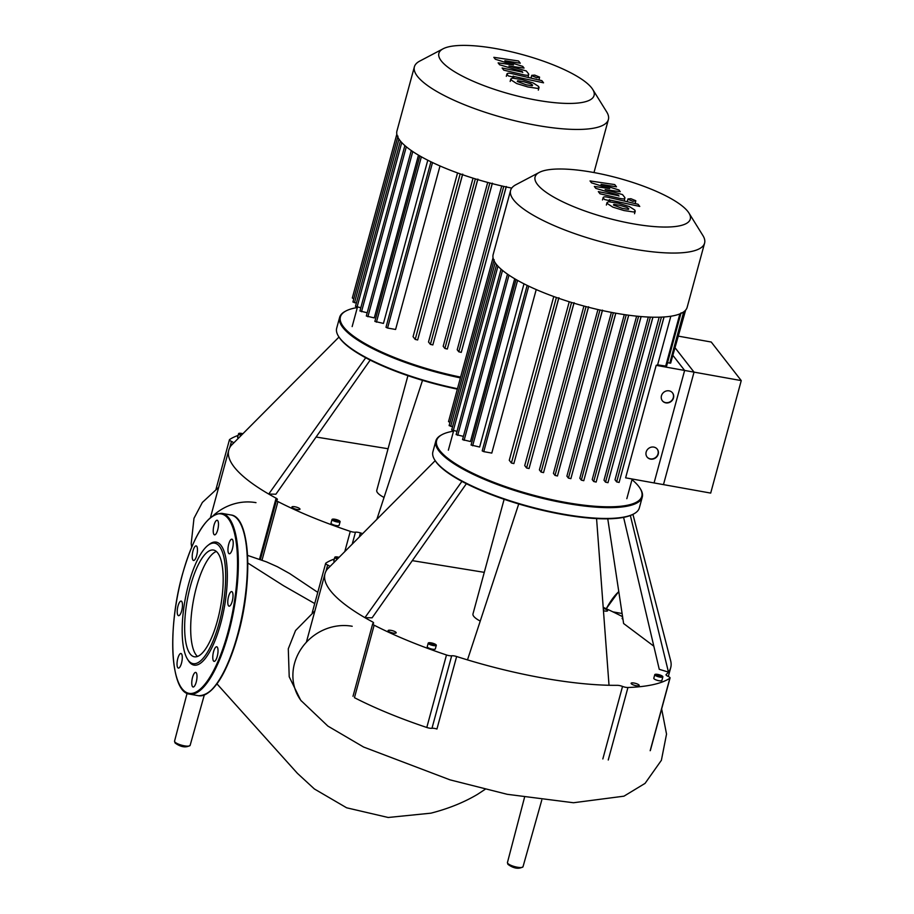 <?xml version="1.0" encoding="UTF-8"?>
<svg xmlns="http://www.w3.org/2000/svg" width="914" height="914" viewBox="0 0 914 914"><rect width="100%" height="100%" fill="white"/><g stroke="black" fill="none" stroke-linecap="round" stroke-linejoin="round"><path stroke-width="1.37" d="M710.692 493.092L654.07 482.935L684.632 370.444L741.254 380.601L710.692 493.092M673.23 355.797L684.632 370.444M678.565 336.181L711.241 342.03L741.254 380.601M539.329 172.392L515.896 184.731A100.517 25.855 15.2 0 0 510.595 190.42L493.149 254.595A100.517 25.855 15.2 0 0 496.188 264.1A100.517 25.855 15.2 0 0 599.401 309.88A100.517 25.855 15.2 0 0 687.157 307.31L704.591 243.124A100.517 25.855 15.2 0 0 702.9 235.538L688.939 213.042A80.421 20.679 -164.8 0 1 630.409 223.313A80.421 20.679 -164.8 0 1 537.512 184.548A80.421 20.679 -164.8 0 1 539.329 172.392A80.421 20.679 -164.8 0 1 615.762 177.442A80.421 20.679 -164.8 0 1 687.865 211.511A80.421 20.679 -164.8 0 1 688.939 213.042M510.595 190.42A100.517 25.855 15.2 0 0 513.622 199.915A100.517 25.855 15.2 0 0 616.836 245.706A100.517 25.855 15.2 0 0 704.591 243.124M656.183 365.349L694.034 372.135L663.473 484.626L625.622 477.828L656.183 365.349A92.463 23.775 15.2 0 0 657.623 364.846L666.569 366.217L681.067 312.851M670.83 316.244L657.623 364.846M659.177 317.204L615.008 479.781L616.653 481.895L619.098 482.455L663.987 316.987M648.312 317.044L603.994 480.17L605.525 482.146L607.97 482.695L652.87 317.204M636.624 316.153L592.215 479.587L593.712 481.507L596.156 482.066L641.057 316.575M624.296 314.587L579.83 478.228L581.327 480.136L583.772 480.695L628.661 315.204M611.386 312.382L566.897 476.148L568.428 478.102L570.873 478.662L615.75 313.194M597.939 309.549L553.427 473.372L555.015 475.417L557.46 475.977L602.52 310.12M583.909 306.041L539.397 469.887L541.088 472.07L543.544 472.629L588.605 306.773M569.239 301.769L524.727 465.592L526.59 467.991L529.046 468.539L574.106 302.694M553.758 296.536L509.269 460.279L511.406 463.021L513.862 463.581L558.922 297.724M527.161 285.397L482.204 450.888L483.769 451.642L491.789 453.081L536.221 289.567M516.033 279.535L471.076 445.027L479.644 447.026L523.996 283.82M507.487 274.143L462.53 439.623L470.482 441.519L514.696 278.747M662.307 400.709A6.444 5.895 142.1 0 0 672.476 392.803M673.492 397.944A6.444 5.895 -37.9 0 1 662.387 400.812A6.444 5.895 -37.9 0 1 666.375 390.964A6.444 5.895 -37.9 0 1 673.492 397.944M647.021 456.954A6.444 5.895 142.1 0 0 657.189 449.048M658.206 454.189A6.444 5.895 -37.9 0 1 647.101 457.057A6.444 5.895 -37.9 0 1 651.088 447.209A6.444 5.895 -37.9 0 1 658.206 454.189M694.034 372.135L675.32 348.097M671.63 359.602L685.649 310.109M667.506 362.755L670.693 363.087L684.86 310.92M450.019 422.359L448.523 421.628L493.034 257.771M452.567 426.689L449.128 425.604L494.188 259.759M496.61 264.614L451.687 429.934L457.023 431.362M501.078 269.173L456.132 434.607L463.409 436.378M558.694 298.284L513.862 463.581M573.901 303.185L529.046 468.539M588.41 307.23L543.544 472.629M602.337 310.532L557.46 475.977M628.421 209.386L628.809 208.655L626.844 207.375L620 205.364L613.865 204.336L613.465 205.067L622.343 208.381L628.421 209.386L628.809 208.655M613.865 204.336L613.465 205.067M629.438 206.598L618.31 203.194L608.667 201.743L607.056 202.52L607.467 203.662L612.86 207.135L624.034 210.551L633.631 211.991L635.219 211.203L634.807 210.049L629.438 206.598M609.467 199.972L639.754 206.427L638.063 204.256L609.181 197.504C604.702 196.419 602.806 196.67 603.514 198.258L604.474 199.492L610.118 200.806L609.341 199.663M602.509 199.949L603.206 197.413L603.514 198.258M628.078 199.332L632.956 201.343L635.778 200.714L630.9 198.715L627.952 198.944L627.267 201.48M635.207 203.639L635.778 200.714M618.824 195.756L598.327 191.609L600.007 193.779L619.144 198.235C623.622 199.321 625.507 199.058 624.776 197.47L622.525 194.591L605.137 189.609L620.263 191.689L618.938 189.986L601.046 184.365L616.482 186.822L614.734 184.582L590.033 180.938L591.507 182.834L609.695 188.57L594.34 186.467L595.814 188.364L618.298 195.082L618.949 196.064M624.411 200.863L624.776 197.47M317.775 592.363L289.772 573.615L277.399 566.737L266.488 561.882L247.534 555.381M480.238 621.074A25.775 6.627 -164.8 0 1 473.76 616.356A25.775 6.627 -164.8 0 1 472.984 613.911L504.128 499.295M642.279 497.079L639.343 507.898A106.961 27.511 -164.8 0 1 633.699 513.942A106.961 27.511 -164.8 0 1 532.028 507.236A106.961 27.511 -164.8 0 1 436.127 461.913A106.961 27.511 -164.8 0 1 434.698 459.879A106.961 27.511 -164.8 0 1 432.893 451.802L435.829 440.994A106.961 27.511 15.2 0 0 439.063 451.105A106.961 27.511 15.2 0 0 548.891 499.821A106.961 27.511 15.2 0 0 642.279 497.079A106.961 27.511 15.2 0 0 640.474 489.001L640.029 488.282A106.321 27.34 -164.8 0 1 562.658 501.866A106.321 27.34 -164.8 0 1 439.828 450.602A106.321 27.34 -164.8 0 1 442.227 434.538A106.321 27.34 -164.8 0 1 453.527 431.168M434.698 459.879L435.144 460.599A106.321 27.34 15.2 0 0 436.561 462.621A106.321 27.34 15.2 0 0 531.891 507.67A106.321 27.34 15.2 0 0 632.945 514.342L633.699 513.942M442.227 434.538L441.473 434.938A106.961 27.511 15.2 0 0 435.829 440.994M631.985 479.656A106.321 27.34 -164.8 0 1 638.612 486.259A106.321 27.34 -164.8 0 1 640.029 488.282M428.346 643.513A4.193 1.074 -164.8 0 1 428.22 643.125A4.193 1.074 -164.8 0 1 431.876 643.01A4.193 1.074 -164.8 0 1 436.172 644.918A4.193 1.074 -164.8 0 1 436.298 645.318A4.193 1.074 -164.8 0 1 432.642 645.421A4.193 1.074 -164.8 0 1 428.346 643.513M436.298 645.318L435.327 648.929A4.193 1.074 -164.8 0 1 431.659 649.031A4.193 1.074 -164.8 0 1 427.364 647.123A4.193 1.074 -164.8 0 1 427.238 646.724L428.22 643.125M659.862 677.091A4.193 1.074 -164.8 0 1 654.778 674.658A4.193 1.074 -164.8 0 1 657.783 674.418A4.193 1.074 -164.8 0 1 662.867 676.851A4.193 1.074 -164.8 0 1 659.862 677.091M662.867 676.851L661.885 680.462A4.193 1.074 -164.8 0 1 658.88 680.702A4.193 1.074 -164.8 0 1 653.796 678.268L654.778 674.658M337.392 559.048A4.193 1.074 -164.8 0 1 334.81 557.277A4.193 1.074 -164.8 0 1 337.803 557.037A4.193 1.074 -164.8 0 1 339.105 557.323M603.286 608.45A4.193 1.074 -164.8 0 1 607.616 610.735A4.193 1.074 -164.8 0 1 604.611 610.975A4.193 1.074 -164.8 0 1 603.446 610.712M631.243 683.683A4.193 1.074 -164.8 0 1 631.117 683.295A4.193 1.074 -164.8 0 1 634.773 683.181A4.193 1.074 -164.8 0 1 639.08 685.089A4.193 1.074 -164.8 0 1 639.206 685.489A4.193 1.074 -164.8 0 1 635.55 685.591A4.193 1.074 -164.8 0 1 631.243 683.683M391.101 630.374A4.193 1.074 -164.8 0 1 396.185 632.808A4.193 1.074 -164.8 0 1 393.18 633.048A4.193 1.074 -164.8 0 1 388.096 630.614A4.193 1.074 -164.8 0 1 391.101 630.374M337.757 558.683L336.238 557.529L338.751 557.677M338.157 557.483L337.86 558.58M656.915 675.8L656.218 674.909L658.126 674.863L661.428 676.611L656.915 675.8M660.731 675.72L660.491 676.634M658.126 674.863L657.794 676.086M334.627 561.836A4.193 1.074 -164.8 0 1 333.827 560.888L334.81 557.277M432.962 643.684L434.87 644.69L434.161 645.227L429.649 643.753L432.962 643.684L432.619 644.953M430.357 643.216L430.14 644.004M435.19 460.667L327.246 569.251A179.133 46.066 -164.8 0 1 329.543 566.851A4.833 1.245 15.2 0 0 329.668 566.657A4.833 1.245 15.2 0 0 327.658 565.012A4.833 1.245 -164.8 0 1 325.658 563.355A4.833 1.245 -164.8 0 1 325.841 563.127A185.576 47.722 15.2 0 1 334.33 559.025M461.924 481.381L364.926 617.658A179.133 46.066 -164.8 0 1 324.996 573.706A179.133 46.066 -164.8 0 1 327.246 569.251M466.391 483.7L372.101 617.818L364.926 617.658A179.133 46.066 -164.8 0 0 372.318 621.794A4.833 1.245 15.2 0 1 373.586 623.097A4.833 1.245 15.2 0 1 373.141 623.451A4.833 1.245 -164.8 0 0 372.695 623.794L352.998 696.297M518.729 503.968L467.488 659.885A179.133 46.066 -164.8 0 1 456.634 656.515A4.833 1.245 15.2 0 0 451.676 655.784A4.833 1.245 -164.8 0 1 446.489 654.972L426.792 727.475A4.833 1.245 15.2 0 0 431.979 728.275A4.833 1.245 -164.8 0 1 436.938 729.018L456.634 656.515M596.568 518.592L609.021 685.271A179.133 46.066 -164.8 0 1 467.488 659.885M630.352 515.507L668.465 672.098L659.257 669.322L623.599 517.37M670.625 660.616A179.133 46.066 -164.8 0 1 670.648 660.708A179.133 46.066 -164.8 0 1 670.716 667.643A179.133 46.066 -164.8 0 1 668.465 672.098A179.133 46.066 -164.8 0 1 666.169 674.498A4.833 1.245 15.2 0 0 666.043 674.681A4.833 1.245 15.2 0 0 668.054 676.337A4.833 1.245 -164.8 0 1 670.053 677.994A4.833 1.245 -164.8 0 1 669.871 678.222L650.174 750.714M607.764 518.821L623.611 623.519L653.83 646.187M426.792 727.475A185.576 47.722 15.2 0 1 354.449 697.679L374.146 625.187A4.833 1.245 -164.8 0 1 372.695 623.794M374.146 625.187A185.576 47.722 15.2 0 0 446.489 654.972M608.244 760.014L627.941 687.511A4.833 1.245 -164.8 0 1 622.537 686.425A4.833 1.245 15.2 0 0 617.304 685.329A179.133 46.066 -164.8 0 1 609.021 685.271M627.941 687.511A185.576 47.722 15.2 0 0 669.871 678.222M622.754 617.83A4.833 1.245 -164.8 0 1 622.571 617.898A4.833 1.245 15.2 0 0 622.126 618.252A4.833 1.245 15.2 0 0 622.971 619.292M603.194 607.33A185.576 47.722 15.2 0 1 621.566 616.162A4.833 1.245 -164.8 0 1 622.594 616.813M484.271 572.347L412.294 560.636M216.344 551.462A54.223 16.978 -79.8 0 0 193.699 599.024A54.223 16.978 -79.8 0 0 196.202 655.064A54.223 16.978 -79.8 0 0 197.515 656.458M217.658 552.844A54.223 16.978 -79.8 0 0 213.488 550.045A54.223 16.978 -79.8 0 0 188.672 593.152A54.223 16.978 -79.8 0 0 190.181 653.978A54.223 16.978 -79.8 0 0 194.351 656.789A54.223 16.978 -79.8 0 0 219.166 613.682A54.223 16.978 -79.8 0 0 217.658 552.844M187.496 659.188L188.353 660.571A62.506 19.571 -79.8 0 0 189.289 661.919A62.506 19.571 -79.8 0 0 220.674 623.611A62.506 19.571 -79.8 0 0 220.96 545.338A62.506 19.571 -79.8 0 0 209.192 544.413L207.901 545.418A61.215 19.16 -79.8 0 0 185.051 600.03A61.215 19.16 -79.8 0 0 187.496 659.188A61.215 19.16 -79.8 0 0 188.41 660.502A61.215 19.16 -79.8 0 0 219.154 622.982A61.215 19.16 -79.8 0 0 219.429 546.332A61.215 19.16 -79.8 0 0 207.901 545.418M192.546 677.343A7.415 2.319 -79.8 0 0 193.083 687.008A7.415 2.319 -79.8 0 0 196.224 682.084A7.415 2.319 -79.8 0 0 195.699 672.418A7.415 2.319 -79.8 0 0 192.546 677.343M212.768 657.28A7.415 2.319 -79.8 0 0 214.093 661.359A7.415 2.319 -79.8 0 0 218.035 650.859A7.415 2.319 -79.8 0 0 216.709 646.769A7.415 2.319 -79.8 0 0 212.768 657.28M228.523 605.788A7.415 2.319 -79.8 0 0 229.083 606.165A7.415 2.319 -79.8 0 0 232.476 600.281A7.415 2.319 -79.8 0 0 232.27 591.964A7.415 2.319 -79.8 0 0 231.699 591.587A7.415 2.319 -79.8 0 0 228.317 597.47A7.415 2.319 -79.8 0 0 228.523 605.788M230.557 553.039A7.415 2.319 -79.8 0 0 233.127 545.018A7.415 2.319 -79.8 0 0 231.893 539.18A7.415 2.319 -79.8 0 0 230.614 539.911A7.415 2.319 -79.8 0 0 228.043 547.92A7.415 2.319 -79.8 0 0 229.277 553.77A7.415 2.319 -79.8 0 0 230.557 553.039M217.703 529.914A7.415 2.319 -79.8 0 0 217.166 520.26A7.415 2.319 -79.8 0 0 214.013 525.184A7.415 2.319 -79.8 0 0 214.55 534.85A7.415 2.319 -79.8 0 0 217.703 529.914M197.47 549.988A7.415 2.319 -79.8 0 0 196.156 545.898A7.415 2.319 -79.8 0 0 192.214 556.409A7.415 2.319 -79.8 0 0 193.54 560.488A7.415 2.319 -79.8 0 0 197.47 549.988M181.726 601.481A7.415 2.319 -79.8 0 0 181.155 601.092A7.415 2.319 -79.8 0 0 177.762 606.987A7.415 2.319 -79.8 0 0 177.967 615.293A7.415 2.319 -79.8 0 0 178.538 615.682A7.415 2.319 -79.8 0 0 181.932 609.787A7.415 2.319 -79.8 0 0 181.726 601.481M179.681 654.23A7.415 2.319 -79.8 0 0 177.122 662.239A7.415 2.319 -79.8 0 0 178.356 668.088A7.415 2.319 -79.8 0 0 179.635 667.357A7.415 2.319 -79.8 0 0 182.194 659.337A7.415 2.319 -79.8 0 0 180.972 653.499A7.415 2.319 -79.8 0 0 179.681 654.23M384.04 497.467A25.775 6.627 -164.8 0 1 377.551 492.749A25.775 6.627 -164.8 0 1 376.774 490.304L407.918 375.688M457.468 388.701A106.961 27.511 -164.8 0 1 339.917 338.306A106.961 27.511 -164.8 0 1 338.488 336.272A106.961 27.511 -164.8 0 1 336.683 328.195L339.631 317.387A106.961 27.511 15.2 0 0 342.853 327.498A106.961 27.511 15.2 0 0 460.405 377.882M338.488 336.272L338.934 336.992A106.321 27.34 15.2 0 0 340.362 339.014A106.321 27.34 15.2 0 0 457.354 389.136M460.61 377.116A106.321 27.34 -164.8 0 1 343.618 326.995A106.321 27.34 -164.8 0 1 346.018 310.931L345.264 311.331A106.961 27.511 15.2 0 0 339.631 317.387M346.018 310.931A106.321 27.34 -164.8 0 1 357.317 307.561M332.136 519.906A4.193 1.074 -164.8 0 1 332.011 519.518A4.193 1.074 -164.8 0 1 335.667 519.403A4.193 1.074 -164.8 0 1 339.974 521.311A4.193 1.074 -164.8 0 1 340.099 521.711A4.193 1.074 -164.8 0 1 336.443 521.814A4.193 1.074 -164.8 0 1 332.136 519.906M340.099 521.711L339.117 525.322A4.193 1.074 -164.8 0 1 335.461 525.424A4.193 1.074 -164.8 0 1 331.154 523.516A4.193 1.074 -164.8 0 1 331.028 523.116L332.011 519.518M241.182 435.441A4.193 1.074 -164.8 0 1 238.6 433.67A4.193 1.074 -164.8 0 1 241.604 433.43A4.193 1.074 -164.8 0 1 242.895 433.716M294.891 506.767A4.193 1.074 -164.8 0 1 299.975 509.201A4.193 1.074 -164.8 0 1 296.981 509.441A4.193 1.074 -164.8 0 1 291.897 507.007A4.193 1.074 -164.8 0 1 294.891 506.767M241.547 435.075L240.039 433.922L242.541 434.07M241.947 433.876L241.65 434.973M238.417 438.229A4.193 1.074 -164.8 0 1 237.617 437.28L238.6 433.67M336.752 520.077L338.66 521.083L337.963 521.62L333.45 520.146L336.752 520.077L336.409 521.346M334.147 519.609L333.93 520.397M338.98 337.06L231.048 445.644A179.133 46.066 -164.8 0 1 233.333 443.244A4.833 1.245 15.2 0 0 233.458 443.05A4.833 1.245 15.2 0 0 231.459 441.405A4.833 1.245 -164.8 0 1 229.448 439.748A4.833 1.245 -164.8 0 1 229.631 439.52A185.576 47.722 15.2 0 1 238.12 435.418M365.714 357.774L268.727 494.051A179.133 46.066 -164.8 0 1 228.786 450.099A179.133 46.066 -164.8 0 1 231.048 445.644M370.181 360.093L275.891 494.211L268.727 494.051A179.133 46.066 -164.8 0 0 276.108 498.187L259.462 559.471M422.519 380.361L376.842 519.369M261.987 560.271L277.936 501.58A4.833 1.245 -164.8 0 1 276.496 500.187A4.833 1.245 -164.8 0 1 276.942 499.844A4.833 1.245 15.2 0 0 277.388 499.49A4.833 1.245 15.2 0 0 276.108 498.187M277.936 501.58A185.576 47.722 15.2 0 0 350.291 531.365L344.784 551.61M362.664 533.616A179.133 46.066 -164.8 0 1 360.424 532.908A4.833 1.245 15.2 0 0 355.466 532.177A4.833 1.245 -164.8 0 1 350.291 531.365M388.073 448.74L316.095 437.029M443.119 48.785A80.421 20.679 -164.8 0 1 519.552 53.835A80.421 20.679 -164.8 0 1 591.655 87.904A80.421 20.679 -164.8 0 1 592.729 89.435A80.421 20.679 -164.8 0 1 534.21 99.706A80.421 20.679 -164.8 0 1 441.302 60.941A80.421 20.679 -164.8 0 1 443.119 48.785L419.686 61.124A100.517 25.855 15.2 0 0 414.385 66.813L396.95 130.988A100.517 25.855 15.2 0 0 399.978 140.493A100.517 25.855 15.2 0 0 511.714 188.101M414.385 66.813A100.517 25.855 15.2 0 0 417.424 76.308A100.517 25.855 15.2 0 0 520.626 122.099A100.517 25.855 15.2 0 0 608.393 119.517A100.517 25.855 15.2 0 0 606.702 111.931L592.729 89.435M501.729 185.942L457.217 349.765L458.817 351.81L461.262 352.37L506.322 186.513M487.699 182.434L443.187 346.28L444.889 348.463L447.334 349.022L492.395 183.166M473.029 178.161L428.517 341.985L430.391 344.384L432.836 344.932L477.896 179.087M457.548 172.929L413.071 336.672L415.207 339.414L417.652 339.974L462.713 174.117M430.951 161.789L385.994 327.281L387.559 328.035L395.591 329.474L440.011 165.96M419.834 155.928L374.866 321.42L383.446 323.419L427.786 160.213M411.289 150.536L366.32 316.016L374.272 317.912L418.498 155.14M353.809 298.752L352.313 298.021L396.836 134.164M356.369 303.082L352.93 301.997L397.99 136.152M400.401 141.007L355.489 306.327L360.813 307.755M404.879 145.566L359.933 311L367.211 312.771M462.484 174.677L417.652 339.974M477.691 179.578L432.836 344.932M492.2 183.623L447.334 349.022M506.139 186.924L461.262 352.37M532.211 85.779L532.599 85.048L530.646 83.768L523.791 81.757L517.667 80.729L517.267 81.46L526.144 84.774L532.211 85.779L532.599 85.048M517.667 80.729L517.267 81.46M533.228 82.991L522.1 79.587L512.457 78.136L510.846 78.912L511.257 80.055L516.65 83.528L527.824 86.944L537.421 88.384L539.02 87.595L538.609 86.442L533.228 82.991M513.257 76.365L543.544 82.82L541.853 80.649L512.983 73.897C508.492 72.812 506.607 73.063 507.304 74.651L508.264 75.885L513.908 77.199L513.142 76.056M506.31 76.342L506.996 73.805L507.304 74.651M531.879 75.725L536.747 77.736L539.568 77.107L534.701 75.108L531.754 75.336L531.057 77.873M539.009 80.032L539.568 77.107M522.614 72.149L502.117 68.002L503.808 70.172L522.934 74.628C527.424 75.713 529.297 75.451 528.578 73.863L526.327 70.984L508.927 66.002L524.053 68.082L522.739 66.379L504.848 60.758L520.272 63.215L518.535 60.975L493.834 57.331L495.308 59.227L513.497 64.963L498.13 62.86L499.604 64.757L522.088 71.475L522.739 72.457M528.201 77.256L528.578 73.863M683.706 311.868L669.768 363.155M571.558 302.488L526.59 467.991M586.045 306.613L541.088 472.07M599.961 310.006L555.015 475.417M556.386 297.484L511.406 463.021M613.351 312.759L568.428 478.102M497.959 266.157L453.253 430.688M502.517 270.395L457.697 435.35M508.984 275.16L464.095 440.365M517.575 280.404L472.641 445.769M528.726 286.151L483.769 451.642M679.879 313.902L665.643 366.286M626.227 314.873L581.327 480.136M638.589 316.347L593.712 481.507M650.357 317.135L605.525 482.146M661.416 317.124L616.653 481.895M495.171 262.684L450.693 426.358M174.563 741.128A8.066 2.079 15.2 0 0 174.814 741.894A8.066 2.079 15.2 0 0 184.354 745.824A8.066 2.079 15.2 0 0 190.135 745.356C184.068 749.251 176.985 744.476 175.008 742.888L174.563 741.128L187.084 693.349M523.014 866.746C516.947 870.631 509.875 865.866 507.887 864.267L507.453 862.519A8.066 2.079 15.2 0 0 507.693 863.273A8.066 2.079 15.2 0 0 517.244 867.203A8.066 2.079 15.2 0 0 523.014 866.746L541.774 800.104M213.727 515.165A48.533 44.375 -37.9 0 1 255.989 502.654M301.357 701.027A48.533 44.375 -37.9 0 1 300.969 700.512L300.969 700.512A48.533 44.375 -37.9 0 1 301.643 648.14A48.533 44.375 -37.9 0 1 352.198 626.261M602.84 758.928L622.537 686.425M451.676 655.784L431.979 728.275M327.658 565.012L325.978 571.227M622.331 618.778L622.571 617.898M209.112 692.104A91.172 28.54 -79.8 0 0 238.028 634.727M198.555 695.737A91.823 28.745 -79.8 0 0 237.606 634.716A91.823 28.745 -79.8 0 0 238.028 519.735A91.823 28.745 -79.8 0 0 230.968 514.982C250.185 516.65 253.235 580.87 238.074 634.682C226.375 675.103 213.202 695.463 198.555 695.737L189.518 694.114A91.823 28.745 -79.8 0 0 228.569 633.094A91.823 28.745 -79.8 0 0 228.991 518.112A91.823 28.745 -79.8 0 0 221.931 513.36L230.968 514.982M182.023 688.665A91.172 28.54 -79.8 0 0 227.815 632.785A91.172 28.54 -79.8 0 0 228.226 518.604A91.172 28.54 -79.8 0 0 182.434 574.483A91.172 28.54 -79.8 0 0 182.023 688.665M238.051 634.613A91.172 28.54 -79.8 0 0 239.605 522.054M618.789 591.655A91.172 28.54 -79.8 0 0 606.29 608.735M359.316 536.998L360.424 532.908M355.466 532.177L352.221 544.138M231.459 441.405L229.768 447.62M475.36 178.881L430.391 344.384M489.847 183.006L444.889 348.463M503.751 186.399L458.817 351.81M460.176 173.877L415.207 339.414M401.749 142.55L357.054 307.081M406.307 146.788L361.498 311.743M412.774 151.553L367.885 316.758M421.365 156.797L376.431 322.162M432.516 162.543L387.559 328.035M398.961 139.077L354.495 302.751M632.168 479.005L626.821 498.69M453.641 430.757L448.351 450.202M652.939 317.204L607.97 482.695M641.125 316.575L596.156 482.066M628.729 315.216L583.772 480.695M664.055 316.975L619.098 482.455M615.819 313.205L570.873 478.662M634.533 213.739L635.219 211.203M606.37 205.056L607.056 202.52M247.774 562.99L283.477 585.68L314.736 603.56M216.984 683.889L297.37 773.301L314.393 788.976L346.623 807.793L388.176 817.482L430.905 813.174C448.466 808.662 464.004 802.389 477.519 794.346L485.106 789.353M507.453 862.519L524.487 797.522M204.268 695.131L190.135 745.356M300.512 699.873L289.212 676.794L288.287 648.814L295.53 630.546L314.884 610.918M300.969 700.512L327.875 726.082L363.601 747.035L450.065 779.871L507.201 794.3L573.489 802.743L623.965 796.174L645.067 783.378L661.382 760.311L666.534 734.102L661.645 708.921M622.091 613.511L612.917 611.866M218.675 487.311L202.36 502.437L193.985 518.295L191.197 543.624L191.677 547.109M632.934 514.342L670.648 660.708M306.361 642.268L324.996 573.706M668.328 676.463L670.716 667.643M622.811 618.264L622.605 619.041M670.053 677.994L650.357 750.485M325.658 563.355L312.245 612.7M221.931 513.36C207.284 513.634 194.111 533.993 182.412 574.415C167.251 628.226 170.301 692.446 189.518 694.114M606.233 608.713L618.755 591.461M210.483 517.473L228.786 450.099M276.496 500.187L260.319 559.745M229.448 439.748L216.047 489.104M357.431 307.15L352.153 326.595M608.393 119.517L593.986 172.552M538.323 90.132L539.02 87.595M510.161 81.449L510.846 78.912"/></g></svg>
